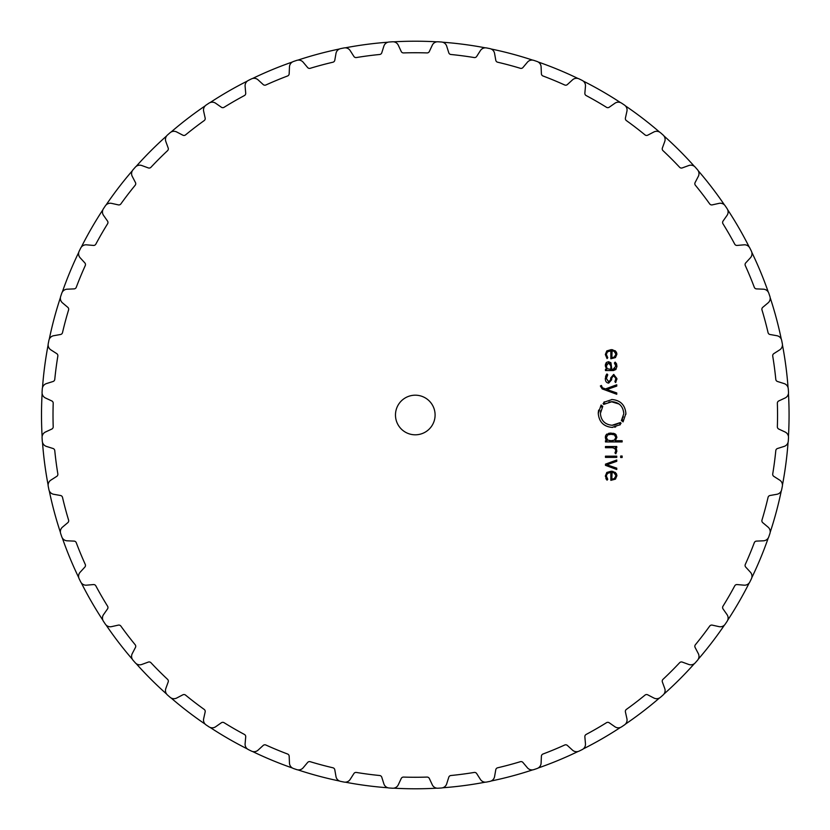 <?xml version="1.0" encoding="UTF-8"?>
<svg xmlns="http://www.w3.org/2000/svg" width="830" height="830" viewBox="0 0 830 830"><rect width="100%" height="100%" fill="white"/><g stroke="black" fill="none" stroke-linecap="round" stroke-linejoin="round"><path stroke-width="1.25" d="M41.5 415A373.78 373.78 0 0 0 42.123 436.528A373.78 373.78 0 0 1 42.123 393.472A373.78 373.78 0 0 0 41.5 415M42.506 442.369A373.78 373.78 0 0 0 48.119 485.052A373.78 373.78 0 0 1 42.506 442.369M49.261 490.789A373.78 373.78 0 0 0 60.403 532.372A373.78 373.78 0 0 1 49.261 490.789M62.292 537.913A373.78 373.78 0 0 0 78.767 577.69A373.78 373.78 0 0 1 62.292 537.913M81.35 582.94A373.78 373.78 0 0 0 102.879 620.228A373.78 373.78 0 0 1 81.35 582.94M106.126 625.094A373.78 373.78 0 0 0 132.333 659.248A373.78 373.78 0 0 1 106.126 625.094M136.193 663.647A373.78 373.78 0 0 0 166.643 694.088A373.78 373.78 0 0 1 136.193 663.647M171.042 697.947A373.78 373.78 0 0 0 205.197 724.154A373.78 373.78 0 0 1 171.042 697.947M210.063 727.402A373.78 373.78 0 0 0 247.34 748.93A373.78 373.78 0 0 1 210.063 727.402M252.59 751.524A373.78 373.78 0 0 0 292.368 767.999A373.78 373.78 0 0 1 252.59 751.524M297.908 769.877A373.78 373.78 0 0 0 339.491 781.02A373.78 373.78 0 0 1 297.908 769.877M345.239 782.161A373.78 373.78 0 0 0 387.921 787.784A373.78 373.78 0 0 1 345.239 782.161M393.762 788.168A373.78 373.78 0 0 0 436.808 788.168A373.78 373.78 0 0 1 393.762 788.168M442.649 787.784A373.78 373.78 0 0 0 485.332 782.161A373.78 373.78 0 0 1 442.649 787.784M491.07 781.02A373.78 373.78 0 0 0 532.663 769.877A373.78 373.78 0 0 1 491.07 781.02M538.203 767.999A373.78 373.78 0 0 0 577.971 751.524A373.78 373.78 0 0 1 538.203 767.999M583.22 748.93A373.78 373.78 0 0 0 620.508 727.402A373.78 373.78 0 0 1 583.22 748.93M625.374 724.154A373.78 373.78 0 0 0 659.528 697.947A373.78 373.78 0 0 1 625.374 724.154M663.927 694.088A373.78 373.78 0 0 0 694.368 663.647A373.78 373.78 0 0 1 663.927 694.088M698.227 659.248A373.78 373.78 0 0 0 724.445 625.094A373.78 373.78 0 0 1 698.227 659.248M727.692 620.228A373.78 373.78 0 0 0 749.22 582.94A373.78 373.78 0 0 1 727.692 620.228M751.804 577.69A373.78 373.78 0 0 0 768.279 537.913A373.78 373.78 0 0 1 751.804 577.69M770.157 532.372A373.78 373.78 0 0 0 781.3 490.789A373.78 373.78 0 0 1 770.157 532.372M782.451 485.052A373.78 373.78 0 0 0 788.064 442.369A373.78 373.78 0 0 1 782.451 485.052M788.448 436.528A373.78 373.78 0 0 0 788.448 393.472A373.78 373.78 0 0 1 788.448 436.528M788.064 387.631A373.78 373.78 0 0 0 782.451 344.948A373.78 373.78 0 0 1 788.064 387.631M781.3 339.211A373.78 373.78 0 0 0 770.157 297.628A373.78 373.78 0 0 1 781.3 339.211M768.279 292.087A373.78 373.78 0 0 0 751.804 252.31A373.78 373.78 0 0 1 768.279 292.087M749.22 247.06A373.78 373.78 0 0 0 727.692 209.772A373.78 373.78 0 0 1 749.22 247.06M724.445 204.906A373.78 373.78 0 0 0 698.227 170.752A373.78 373.78 0 0 1 724.445 204.906M694.368 166.353A373.78 373.78 0 0 0 663.927 135.913A373.78 373.78 0 0 1 694.368 166.353M659.528 132.053A373.78 373.78 0 0 0 625.374 105.846A373.78 373.78 0 0 1 659.528 132.053M620.508 102.598A373.78 373.78 0 0 0 583.22 81.07A373.78 373.78 0 0 1 620.508 102.598M577.971 78.477A373.78 373.78 0 0 0 538.203 62.001A373.78 373.78 0 0 1 577.971 78.477M532.663 60.123A373.78 373.78 0 0 0 491.07 48.98A373.78 373.78 0 0 1 532.663 60.123M485.332 47.839A373.78 373.78 0 0 0 442.649 42.216A373.78 373.78 0 0 1 485.332 47.839M436.808 41.832A373.78 373.78 0 0 0 393.762 41.832A373.78 373.78 0 0 1 436.808 41.832M387.921 42.216A373.78 373.78 0 0 0 345.239 47.839A373.78 373.78 0 0 1 387.921 42.216M339.491 48.98A373.78 373.78 0 0 0 297.908 60.123A373.78 373.78 0 0 1 339.491 48.98M292.368 62.001A373.78 373.78 0 0 0 252.59 78.477A373.78 373.78 0 0 1 292.368 62.001M247.34 81.07A373.78 373.78 0 0 0 210.063 102.598A373.78 373.78 0 0 1 247.34 81.07M205.197 105.846A373.78 373.78 0 0 0 171.042 132.053A373.78 373.78 0 0 1 205.197 105.846M166.643 135.913A373.78 373.78 0 0 0 136.193 166.353A373.78 373.78 0 0 1 166.643 135.913M132.333 170.752A373.78 373.78 0 0 0 106.126 204.906A373.78 373.78 0 0 1 132.333 170.752M102.879 209.772A373.78 373.78 0 0 0 81.35 247.06A373.78 373.78 0 0 1 102.879 209.772M78.767 252.31A373.78 373.78 0 0 0 62.292 292.087A373.78 373.78 0 0 1 78.767 252.31M60.403 297.628A373.78 373.78 0 0 0 49.261 339.211A373.78 373.78 0 0 1 60.403 297.628M48.119 344.948A373.78 373.78 0 0 0 42.506 387.631A373.78 373.78 0 0 1 48.119 344.948M439.734 41.894A373.905 373.905 0 0 1 441.446 42.008A373.905 373.905 0 0 0 439.734 41.894A373.905 373.905 0 0 0 438.033 41.78A5.945 5.945 0 0 0 432.285 45.204L429.349 51.491A2.48 2.48 0 0 1 427.025 52.923A362.264 362.264 0 0 0 403.546 52.923A2.48 2.48 0 0 1 401.222 51.491L398.286 45.204A5.945 5.945 0 0 0 392.538 41.78A373.905 373.905 0 0 0 390.826 41.894A373.905 373.905 0 0 0 389.125 42.008A5.945 5.945 0 0 0 383.875 46.148L381.779 52.767A2.48 2.48 0 0 1 379.663 54.49A362.264 362.264 0 0 0 356.381 57.55A2.48 2.48 0 0 1 353.891 56.44L350.167 50.589A5.945 5.945 0 0 0 344.014 47.943A373.905 373.905 0 0 0 342.334 48.275A373.905 373.905 0 0 0 340.663 48.617A5.945 5.945 0 0 0 335.994 53.41L334.791 60.237A2.48 2.48 0 0 1 332.913 62.219A362.264 362.264 0 0 0 310.233 68.299A2.48 2.48 0 0 1 307.619 67.52L303.158 62.209A5.945 5.945 0 0 0 296.715 60.393A373.905 373.905 0 0 0 295.096 60.932A373.905 373.905 0 0 0 293.478 61.493A373.905 373.905 0 0 1 295.096 60.932M580.658 79.649A373.905 373.905 0 0 1 582.193 80.417A373.905 373.905 0 0 0 580.658 79.649A373.905 373.905 0 0 0 579.122 78.902A5.945 5.945 0 0 0 572.503 79.856L567.388 84.546A2.48 2.48 0 0 1 564.691 84.982A362.264 362.264 0 0 0 542.996 75.987A2.48 2.48 0 0 1 541.399 73.777L541.098 66.846A5.945 5.945 0 0 0 537.093 61.493A373.905 373.905 0 0 0 535.475 60.932A373.905 373.905 0 0 0 533.856 60.393A5.945 5.945 0 0 0 527.413 62.209L522.952 67.52A2.48 2.48 0 0 1 520.337 68.299A362.264 362.264 0 0 0 497.658 62.219A2.48 2.48 0 0 1 495.78 60.237L494.576 53.41A5.945 5.945 0 0 0 489.908 48.617A373.905 373.905 0 0 0 486.556 47.943A5.945 5.945 0 0 0 480.404 50.589L476.679 56.44A2.48 2.48 0 0 1 474.189 57.55A362.264 362.264 0 0 0 450.908 54.49A2.48 2.48 0 0 1 448.781 52.767L446.696 46.148A5.945 5.945 0 0 0 441.446 42.008M167.463 135.01A373.905 373.905 0 0 1 168.749 133.879A373.905 373.905 0 0 0 167.463 135.01A5.945 5.945 0 0 0 165.824 141.494L168.189 148.02A2.48 2.48 0 0 1 167.556 150.666A362.264 362.264 0 0 0 150.956 167.276A2.48 2.48 0 0 1 148.3 167.909L141.785 165.533A5.945 5.945 0 0 0 135.3 167.183A373.905 373.905 0 0 0 134.169 168.469A373.905 373.905 0 0 1 135.3 167.183M133.039 169.756A373.905 373.905 0 0 1 134.169 168.469A373.905 373.905 0 0 0 133.039 169.756A5.945 5.945 0 0 0 132.25 176.396L135.456 182.548A2.48 2.48 0 0 1 135.176 185.266A362.264 362.264 0 0 0 120.879 203.9A2.48 2.48 0 0 1 118.337 204.875L111.562 203.371A5.945 5.945 0 0 0 105.348 205.85A373.905 373.905 0 0 0 104.393 207.272A373.905 373.905 0 0 1 105.348 205.85M725.223 205.85A373.905 373.905 0 0 1 726.177 207.272A373.905 373.905 0 0 0 725.223 205.85A5.945 5.945 0 0 0 719.008 203.371L712.233 204.875A2.48 2.48 0 0 1 709.692 203.9A362.264 362.264 0 0 0 695.395 185.266A2.48 2.48 0 0 1 695.115 182.548L698.31 176.396A5.945 5.945 0 0 0 697.532 169.756A373.905 373.905 0 0 0 696.401 168.469A373.905 373.905 0 0 0 695.27 167.183A5.945 5.945 0 0 0 688.786 165.533L682.27 167.909A2.48 2.48 0 0 1 679.614 167.276A362.264 362.264 0 0 0 663.004 150.666A2.48 2.48 0 0 1 662.371 148.02L664.747 141.494A5.945 5.945 0 0 0 663.097 135.01A373.905 373.905 0 0 0 661.821 133.879A373.905 373.905 0 0 0 660.535 132.758A5.945 5.945 0 0 0 653.884 131.97L647.732 135.176A2.48 2.48 0 0 1 645.014 134.896A362.264 362.264 0 0 0 626.391 120.599A2.48 2.48 0 0 1 625.415 118.047L626.92 111.272A5.945 5.945 0 0 0 624.44 105.057A373.905 373.905 0 0 0 621.597 103.159A5.945 5.945 0 0 0 614.905 103.252L609.22 107.226A2.48 2.48 0 0 1 606.491 107.298A362.264 362.264 0 0 0 586.156 95.564A2.48 2.48 0 0 1 584.86 93.157L585.461 86.247A5.945 5.945 0 0 0 582.193 80.417M768.798 293.198A373.905 373.905 0 0 1 769.348 294.816A373.905 373.905 0 0 1 769.898 296.435A373.905 373.905 0 0 0 769.348 294.816A373.905 373.905 0 0 0 768.798 293.198A5.945 5.945 0 0 0 763.434 289.193L756.504 288.892A2.48 2.48 0 0 1 754.294 287.284A362.264 362.264 0 0 0 745.309 265.59A2.48 2.48 0 0 1 745.734 262.892L750.424 257.777A5.945 5.945 0 0 0 751.389 251.158A373.905 373.905 0 0 0 750.631 249.623A373.905 373.905 0 0 0 749.874 248.097A5.945 5.945 0 0 0 744.033 244.829L737.123 245.431A2.48 2.48 0 0 1 734.726 244.134A362.264 362.264 0 0 0 722.982 223.789A2.48 2.48 0 0 1 723.055 221.06L727.038 215.385A5.945 5.945 0 0 0 727.122 208.693A373.905 373.905 0 0 0 726.177 207.272M61.223 294.816A373.905 373.905 0 0 1 61.773 293.198A373.905 373.905 0 0 0 61.223 294.816A373.905 373.905 0 0 0 60.673 296.435A5.945 5.945 0 0 0 62.489 302.867L67.801 307.328A2.48 2.48 0 0 1 68.579 309.943A362.264 362.264 0 0 0 62.509 332.633A2.48 2.48 0 0 1 60.528 334.5L53.691 335.714A5.945 5.945 0 0 0 48.897 340.373A373.905 373.905 0 0 0 48.565 342.053A373.905 373.905 0 0 0 48.233 343.734A373.905 373.905 0 0 1 48.565 342.053M788.396 390.546A373.905 373.905 0 0 1 788.5 392.248A373.905 373.905 0 0 0 788.396 390.546A373.905 373.905 0 0 0 788.272 388.834A5.945 5.945 0 0 0 784.132 383.585L777.513 381.499A2.48 2.48 0 0 1 775.801 379.383A362.264 362.264 0 0 0 772.73 356.101A2.48 2.48 0 0 1 773.84 353.611L779.692 349.876A5.945 5.945 0 0 0 782.337 343.734A373.905 373.905 0 0 0 782.005 342.053A373.905 373.905 0 0 0 781.673 340.373A5.945 5.945 0 0 0 776.88 335.714L770.043 334.5A2.48 2.48 0 0 1 768.061 332.633A362.264 362.264 0 0 0 761.982 309.943A2.48 2.48 0 0 1 762.76 307.328L768.082 302.867A5.945 5.945 0 0 0 769.898 296.435M42.071 392.248A373.905 373.905 0 0 1 42.174 390.546A373.905 373.905 0 0 0 42.071 392.248A5.945 5.945 0 0 0 45.494 398.006L51.782 400.932A2.48 2.48 0 0 1 53.203 403.256A362.264 362.264 0 0 0 53.203 426.745A2.48 2.48 0 0 1 51.782 429.069L45.494 431.994A5.945 5.945 0 0 0 42.071 437.752A373.905 373.905 0 0 0 42.288 441.166A5.945 5.945 0 0 0 46.439 446.416L53.047 448.501A2.48 2.48 0 0 1 54.77 450.617A362.264 362.264 0 0 0 57.841 473.899A2.48 2.48 0 0 1 56.72 476.389L50.869 480.124A5.945 5.945 0 0 0 48.233 486.266A373.905 373.905 0 0 0 48.565 487.947A373.905 373.905 0 0 0 48.897 489.627A5.945 5.945 0 0 0 53.691 494.286L60.528 495.5A2.48 2.48 0 0 1 62.509 497.367A362.264 362.264 0 0 0 68.579 520.057A2.48 2.48 0 0 1 67.801 522.672L62.489 527.133A5.945 5.945 0 0 0 60.673 533.566A373.905 373.905 0 0 0 61.223 535.184A373.905 373.905 0 0 0 61.773 536.803A5.945 5.945 0 0 0 67.137 540.807L74.067 541.108A2.48 2.48 0 0 1 76.277 542.716A362.264 362.264 0 0 0 85.262 564.41A2.48 2.48 0 0 1 84.836 567.108L80.147 572.223A5.945 5.945 0 0 0 79.182 578.842A373.905 373.905 0 0 0 79.939 580.378A373.905 373.905 0 0 0 80.697 581.903A373.905 373.905 0 0 1 79.939 580.378M726.177 622.728A373.905 373.905 0 0 1 725.223 624.15A373.905 373.905 0 0 0 727.122 621.307A5.945 5.945 0 0 0 727.038 614.615L723.055 608.94A2.48 2.48 0 0 1 722.982 606.211A362.264 362.264 0 0 0 734.726 585.866A2.48 2.48 0 0 1 737.123 584.569L744.033 585.171A5.945 5.945 0 0 0 749.874 581.903A373.905 373.905 0 0 0 750.631 580.378A373.905 373.905 0 0 0 751.389 578.842A5.945 5.945 0 0 0 750.424 572.223L745.734 567.108A2.48 2.48 0 0 1 745.309 564.41A362.264 362.264 0 0 0 754.294 542.716A2.48 2.48 0 0 1 756.504 541.108L763.434 540.807A5.945 5.945 0 0 0 768.798 536.803A373.905 373.905 0 0 0 769.348 535.184A373.905 373.905 0 0 0 769.898 533.566A5.945 5.945 0 0 0 768.082 527.133L762.76 522.672A2.48 2.48 0 0 1 761.982 520.057A362.264 362.264 0 0 0 768.061 497.367A2.48 2.48 0 0 1 770.043 495.5L776.88 494.286A5.945 5.945 0 0 0 781.673 489.627A373.905 373.905 0 0 0 782.005 487.947A373.905 373.905 0 0 0 782.337 486.266A5.945 5.945 0 0 0 779.692 480.124L773.84 476.389A2.48 2.48 0 0 1 772.73 473.899A362.264 362.264 0 0 0 775.801 450.617A2.48 2.48 0 0 1 777.513 448.501L784.132 446.416A5.945 5.945 0 0 0 788.272 441.166A373.905 373.905 0 0 0 788.396 439.454A373.905 373.905 0 0 0 788.5 437.752A5.945 5.945 0 0 0 785.076 431.994L778.789 429.069A2.48 2.48 0 0 1 777.357 426.745A362.264 362.264 0 0 0 777.357 403.256A2.48 2.48 0 0 1 778.789 400.932L785.076 398.006A5.945 5.945 0 0 0 788.5 392.248M135.3 662.817A373.905 373.905 0 0 1 134.169 661.531A373.905 373.905 0 0 0 135.3 662.817A5.945 5.945 0 0 0 141.785 664.467L148.3 662.091A2.48 2.48 0 0 1 150.956 662.724A362.264 362.264 0 0 0 167.556 679.334A2.48 2.48 0 0 1 168.189 681.98L165.824 688.506A5.945 5.945 0 0 0 167.463 694.99A373.905 373.905 0 0 0 168.749 696.121A373.905 373.905 0 0 1 167.463 694.99M663.097 694.99A373.905 373.905 0 0 1 661.821 696.121A373.905 373.905 0 0 0 663.097 694.99A5.945 5.945 0 0 0 664.747 688.506L662.371 681.98A2.48 2.48 0 0 1 663.004 679.334A362.264 362.264 0 0 0 679.614 662.724A2.48 2.48 0 0 1 682.27 662.091L688.786 664.467A5.945 5.945 0 0 0 695.27 662.817A373.905 373.905 0 0 0 696.401 661.531A373.905 373.905 0 0 0 697.532 660.244A5.945 5.945 0 0 0 698.31 653.604L695.115 647.452A2.48 2.48 0 0 1 695.395 644.734A362.264 362.264 0 0 0 709.692 626.1A2.48 2.48 0 0 1 712.233 625.125L719.008 626.629A5.945 5.945 0 0 0 725.223 624.15M623.019 725.897A373.905 373.905 0 0 1 621.597 726.841A373.905 373.905 0 0 0 624.44 724.943A5.945 5.945 0 0 0 626.92 718.728L625.415 711.953A2.48 2.48 0 0 1 626.391 709.401A362.264 362.264 0 0 0 645.014 695.104A2.48 2.48 0 0 1 647.732 694.824L653.884 698.03A5.945 5.945 0 0 0 660.535 697.241A373.905 373.905 0 0 0 661.821 696.121M582.193 749.583A373.905 373.905 0 0 1 580.658 750.351A373.905 373.905 0 0 0 582.193 749.583A5.945 5.945 0 0 0 585.461 743.753L584.86 736.843A2.48 2.48 0 0 1 586.156 734.436A362.264 362.264 0 0 0 606.491 722.702A2.48 2.48 0 0 1 609.22 722.774L614.905 726.748A5.945 5.945 0 0 0 621.597 726.841M249.913 750.351A373.905 373.905 0 0 1 248.378 749.583A373.905 373.905 0 0 0 249.913 750.351A373.905 373.905 0 0 0 251.449 751.098A5.945 5.945 0 0 0 258.068 750.144L263.183 745.454A2.48 2.48 0 0 1 265.88 745.018A362.264 362.264 0 0 0 287.574 754.014A2.48 2.48 0 0 1 289.172 756.223L289.473 763.154A5.945 5.945 0 0 0 293.478 768.507A373.905 373.905 0 0 0 295.096 769.068A373.905 373.905 0 0 0 296.715 769.607A5.945 5.945 0 0 0 303.158 767.792L307.619 762.48A2.48 2.48 0 0 1 310.233 761.701A362.264 362.264 0 0 0 332.913 767.781A2.48 2.48 0 0 1 334.791 769.763L335.994 776.59A5.945 5.945 0 0 0 340.663 781.383A373.905 373.905 0 0 0 342.334 781.725A373.905 373.905 0 0 1 340.663 781.383M489.908 781.383A373.905 373.905 0 0 1 488.227 781.725A373.905 373.905 0 0 0 489.908 781.383A5.945 5.945 0 0 0 494.576 776.59L495.78 769.763A2.48 2.48 0 0 1 497.658 767.781A362.264 362.264 0 0 0 520.337 761.701A2.48 2.48 0 0 1 522.952 762.48L527.413 767.792A5.945 5.945 0 0 0 533.856 769.607A373.905 373.905 0 0 0 535.475 769.068A373.905 373.905 0 0 0 537.093 768.507A5.945 5.945 0 0 0 541.098 763.154L541.399 756.223A2.48 2.48 0 0 1 542.996 754.014A362.264 362.264 0 0 0 564.691 745.018A2.48 2.48 0 0 1 567.388 745.454L572.503 750.144A5.945 5.945 0 0 0 579.122 751.098A373.905 373.905 0 0 0 580.658 750.351M344.014 782.057A373.905 373.905 0 0 1 342.334 781.725A373.905 373.905 0 0 0 344.014 782.057A5.945 5.945 0 0 0 350.167 779.412L353.891 773.56A2.48 2.48 0 0 1 356.381 772.45A362.264 362.264 0 0 0 379.663 775.511A2.48 2.48 0 0 1 381.779 777.233L383.875 783.852A5.945 5.945 0 0 0 389.125 787.992A373.905 373.905 0 0 0 390.826 788.106A373.905 373.905 0 0 0 392.538 788.22A5.945 5.945 0 0 0 398.286 784.796L401.222 778.509A2.48 2.48 0 0 1 403.546 777.077A362.264 362.264 0 0 0 427.025 777.077A2.48 2.48 0 0 1 429.349 778.509L432.285 784.796A5.945 5.945 0 0 0 438.033 788.22A373.905 373.905 0 0 0 439.734 788.106A373.905 373.905 0 0 1 438.033 788.22M435.096 415A19.816 19.816 0 0 1 405.382 432.16A19.816 19.816 0 0 1 405.382 397.84A19.816 19.816 0 0 1 435.096 415M293.478 61.493A5.945 5.945 0 0 0 289.473 66.846L289.172 73.777A2.48 2.48 0 0 1 287.574 75.987A362.264 362.264 0 0 0 265.88 84.982A2.48 2.48 0 0 1 263.183 84.546L258.068 79.856A5.945 5.945 0 0 0 251.449 78.902A373.905 373.905 0 0 0 249.913 79.649A373.905 373.905 0 0 0 248.378 80.417A5.945 5.945 0 0 0 245.109 86.247L245.711 93.157A2.48 2.48 0 0 1 244.414 95.564A362.264 362.264 0 0 0 224.079 107.298A2.48 2.48 0 0 1 221.351 107.226L215.665 103.252A5.945 5.945 0 0 0 208.973 103.159A373.905 373.905 0 0 0 206.131 105.057A5.945 5.945 0 0 0 203.651 111.272L205.155 118.047A2.48 2.48 0 0 1 204.18 120.599A362.264 362.264 0 0 0 185.547 134.896A2.48 2.48 0 0 1 182.839 135.176L176.686 131.97A5.945 5.945 0 0 0 170.036 132.758A373.905 373.905 0 0 0 168.749 133.879M104.393 207.272A373.905 373.905 0 0 0 103.449 208.693A5.945 5.945 0 0 0 103.532 215.385L107.516 221.06A2.48 2.48 0 0 1 107.589 223.789A362.264 362.264 0 0 0 95.844 244.134A2.48 2.48 0 0 1 93.448 245.431L86.538 244.829A5.945 5.945 0 0 0 80.697 248.097A373.905 373.905 0 0 0 79.939 249.623A373.905 373.905 0 0 0 79.182 251.158A5.945 5.945 0 0 0 80.147 257.777L84.836 262.892A2.48 2.48 0 0 1 85.262 265.59A362.264 362.264 0 0 0 76.277 287.284A2.48 2.48 0 0 1 74.067 288.892L67.137 289.193A5.945 5.945 0 0 0 61.773 293.198M48.233 343.734A5.945 5.945 0 0 0 50.869 349.876L56.72 353.611A2.48 2.48 0 0 1 57.841 356.101A362.264 362.264 0 0 0 54.77 379.383A2.48 2.48 0 0 1 53.047 381.499L46.439 383.585A5.945 5.945 0 0 0 42.288 388.834A373.905 373.905 0 0 0 42.174 390.546M80.697 581.903A5.945 5.945 0 0 0 86.538 585.171L93.448 584.569A2.48 2.48 0 0 1 95.844 585.866A362.264 362.264 0 0 0 107.589 606.211A2.48 2.48 0 0 1 107.516 608.94L103.532 614.615A5.945 5.945 0 0 0 103.449 621.307A373.905 373.905 0 0 0 105.348 624.15A5.945 5.945 0 0 0 111.562 626.629L118.337 625.125A2.48 2.48 0 0 1 120.879 626.1A362.264 362.264 0 0 0 135.176 644.734A2.48 2.48 0 0 1 135.456 647.452L132.25 653.604A5.945 5.945 0 0 0 133.039 660.244A373.905 373.905 0 0 0 134.169 661.531M168.749 696.121A373.905 373.905 0 0 0 170.036 697.241A5.945 5.945 0 0 0 176.686 698.03L182.839 694.824A2.48 2.48 0 0 1 185.547 695.104A362.264 362.264 0 0 0 204.18 709.401A2.48 2.48 0 0 1 205.155 711.953L203.651 718.728A5.945 5.945 0 0 0 206.131 724.943A373.905 373.905 0 0 0 208.973 726.841A5.945 5.945 0 0 0 215.665 726.748L221.351 722.774A2.48 2.48 0 0 1 224.079 722.702A362.264 362.264 0 0 0 244.414 734.436A2.48 2.48 0 0 1 245.711 736.843L245.109 743.753A5.945 5.945 0 0 0 248.378 749.583M439.734 788.106A373.905 373.905 0 0 0 441.446 787.992A5.945 5.945 0 0 0 446.696 783.852L448.781 777.233A2.48 2.48 0 0 1 450.908 775.511A362.264 362.264 0 0 0 474.189 772.45A2.48 2.48 0 0 1 476.679 773.56L480.404 779.412A5.945 5.945 0 0 0 486.556 782.057A373.905 373.905 0 0 0 488.227 781.725M606.429 475.611L607.539 473.359L610.849 472.426L610.849 480.342L615.455 479.138L616.887 475.787L615.383 472.426L611.108 471.222L606.803 472.457L605.329 476.067L607.062 480.176L607.757 479.273L606.419 476.565M616.752 459.996L605.464 464.157L605.464 465.34L616.752 469.5L616.752 468.172L606.875 464.748L616.752 461.324L616.752 459.996M622.137 457.517L622.137 456.023L620.664 456.023L620.664 457.517L622.137 457.517M616.752 457.372L616.752 456.168L605.464 456.168L605.464 457.372L616.752 457.372M615.082 452.765L615.839 450.763L614.947 452.91L615.808 453.782L616.887 451.043L615.248 447.712L616.752 447.712L616.752 446.509L605.464 446.509L605.464 447.712L612.416 447.712L614.802 448.501L615.839 450.763L614.802 448.501M605.329 437.337L606.917 440.72L605.464 440.72L605.464 441.923L622.137 441.923L622.137 440.72L615.3 440.72L616.898 437.337L615.912 434.547L611.108 433.084L606.315 434.547L605.329 437.337L605.734 439.371M621.089 423.259L620.01 424.14L620.352 424.618L612.073 427.409C603.659 426.547 599.053 421.899 598.264 413.465L601.076 405.03L601.532 405.382L600.733 406.534L601.543 407.032L602.3 405.974L602.767 406.327L600.391 413.465C601.055 420.603 604.956 424.535 612.073 425.261L620.446 422.553L621.089 423.259L620.01 424.14L621.089 423.259M623.766 413.465C623.091 406.316 619.201 402.384 612.073 401.668L603.711 404.366L603.057 403.66L604.147 402.778L603.784 402.311L612.073 399.521C620.498 400.371 625.094 405.019 625.893 413.465L623.081 421.889L622.625 421.536L623.423 420.395L622.604 419.897L621.857 420.955L621.39 420.603L623.755 413.869M600.36 385.971L602.186 388.897L616.752 394.271L616.752 392.943L606.875 389.519L616.752 386.095L616.752 384.767L605.464 388.928L602.373 387.745L601.418 385.473L600.36 385.971M605.329 378.76L605.329 378.553C605.329 381.344 606.44 382.858 608.67 383.118L611.627 379.787L611.793 377.94L613.681 375.627L615.86 378.532L614.905 381.727L615.694 382.526L616.887 378.532L613.681 374.444L610.735 377.868L610.569 379.767L608.681 381.935L606.377 378.511L607.757 374.776L606.938 373.946L605.329 378.314M606.097 362.835L605.329 365.885L606.595 369.36L605.464 369.36L605.464 370.564L613.194 370.564L615.933 369.506L616.898 366.144L616.534 363.799L615.165 362.129L614.408 363.001L615.839 366.144L613.08 369.36L611.814 369.36L610.953 362.762L608.556 361.704L606.512 362.388M606.429 354.078L607.539 351.796L610.849 350.862L610.849 358.788L615.455 357.574L616.887 354.223L615.383 350.862L611.108 349.658L606.803 350.903L605.329 354.503L607.062 358.612L607.757 357.72L606.419 355.001M610.849 472.426L609.687 472.509M616.379 473.598L616.887 475.497M611.316 471.222L613.007 471.388M607.062 480.176L605.859 478.588M606.574 477.447L607.757 479.273L606.408 476.14M615.57 447.941L616.887 451.043L615.808 453.782M616.275 448.75L616.617 449.487M613.744 447.91L612.727 447.723M615.289 434.038L616.898 437.337M612.945 433.229L614.698 433.706M608.473 433.385L609.78 433.156M610.278 433.115L611.108 433.084M606.17 434.702L606.927 434.038M605.402 436.466L605.63 435.636M620.446 422.553L619.429 423.373L620.446 422.553M619.076 422.895L617.323 423.995M616.223 424.493L613.795 425.136M612.737 425.24L612.073 425.261C604.956 424.576 601.065 420.644 600.391 413.465L600.391 413.06M600.495 411.825L600.733 410.601M602.373 406.876L602.767 406.327M602.3 405.974L601.543 407.032L602.3 405.974M600.733 406.534L601.532 405.382M598.669 410.082L598.43 411.275M598.326 412.054L598.274 412.987M598.264 413.465C599.063 421.951 603.659 426.599 612.073 427.409L612.716 427.388M614.636 427.17L615.684 426.921M619.803 425.012L620.352 424.618M611.274 401.689L619.118 404.044M623.672 411.939L623.745 412.686M623.33 416.67L621.39 420.603M621.857 420.955L622.604 419.897L621.857 420.955M623.423 420.395L622.625 421.536M625.862 414.357L625.893 413.465C625.094 404.967 620.487 400.319 612.073 399.521L611.627 399.521M604.479 401.813L603.784 402.311M604.147 402.778L603.057 403.66L604.147 402.778M603.711 404.366L604.717 403.556L603.711 404.366M605.07 404.023L605.724 403.556M608.857 402.114L610.123 401.824M615.445 380.763L615.86 378.532L613.588 375.627M616.887 378.739L616.835 379.538M610.735 377.868L613.889 374.455M607.757 374.776L606.377 378.511L608.878 381.925M605.537 376.592L606.419 374.6M606.595 369.36L605.329 365.511M605.402 364.64L605.495 364.111M615.933 369.506L613.391 370.564M616.887 366.352L616.866 366.912M616.534 363.799L616.898 366.144M615.507 364.245L614.408 363.001L615.621 364.536M613.08 369.36L615.154 368.624M606.792 352.729L606.502 353.549M616.379 352.034L616.887 353.933M611.316 349.658L612.81 349.793M606.408 354.576L607.757 357.72M612.063 472.436L611.814 479.138L613.941 478.734L612.218 479.128M615.829 475.984L614.304 478.547M614.127 472.913L615.829 475.58M611.814 472.426L613.536 472.685M610.662 440.709L611.513 440.709M612.229 440.678L613.474 440.491M615.829 437.711L615.487 435.937M611.378 434.298L610.787 434.298M610.05 434.318L609.386 434.391M608.639 434.536L607.695 434.941M607.768 440.118L606.377 437.503L607.861 434.847L611.108 434.298L614.356 434.847L615.839 437.503L614.356 440.159L611.108 440.72L607.861 440.159M609.479 440.626L610.206 440.699M610.289 363.644L608.483 362.918M606.886 363.675L606.388 366.31M607.114 368.572L606.377 365.885L608.577 362.907L610.849 365.823L610.849 369.36L607.249 368.728M612.104 350.872L611.814 357.574L613.941 357.17L612.218 357.564M615.829 354.42L614.304 356.983M614.127 351.349L615.829 354.016M611.814 350.862L613.536 351.121"/></g></svg>
